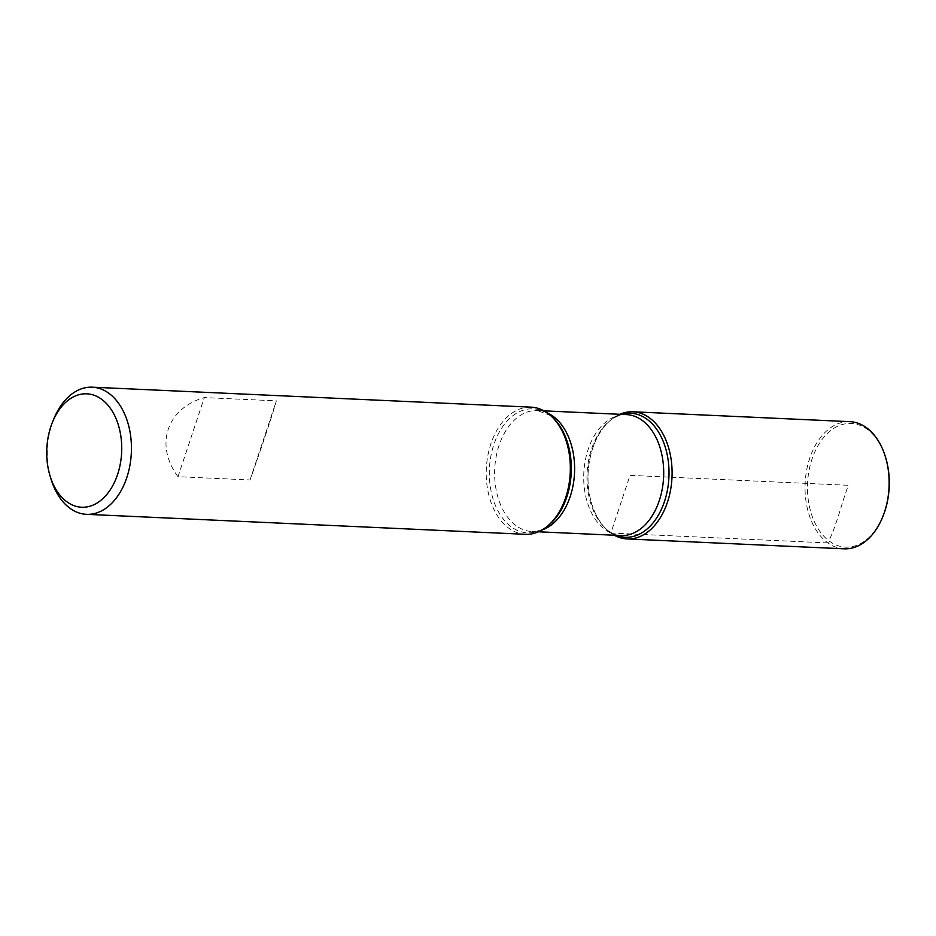 <?xml version="1.0" encoding="UTF-8"?>
<svg xmlns="http://www.w3.org/2000/svg" width="936" height="936" viewBox="0 0 936 936"><rect width="100%" height="100%" fill="white"/><g stroke="black" fill="none" stroke-linecap="round" stroke-linejoin="round"><path stroke-width="0.7" stroke-dasharray="4.68 3.51" d="M531.168 407.16A63.636 42.003 -87.4 0 0 486.322 468.819A63.636 42.003 -87.4 0 0 525.377 534.304M51.141 479.454A63.636 42.003 92.6 0 1 53.902 418.72M178.004 476.681C154.475 445.138 166.725 408.318 204.329 397.578L276.354 400.854C273.031 413.162 260.781 449.982 250.041 479.969L178.004 476.681L204.329 397.578M610.857 533.04A63.636 42.003 92.6 0 1 606.271 529.179A63.636 42.003 92.6 0 1 611.255 419.609A63.636 42.003 92.6 0 1 619.854 414.309A63.636 42.003 -87.4 0 0 588.089 473.452A63.636 42.003 -87.4 0 0 614.344 535.24A63.636 42.003 92.6 0 1 610.857 533.04M250.041 479.969L276.354 400.854M849.982 421.668A63.636 42.003 -87.4 0 0 805.124 483.327A63.636 42.003 -87.4 0 0 844.19 548.812M885.585 457.376A61.916 40.868 -87.4 0 0 867.04 429.168A61.916 40.868 -87.4 0 0 812.553 457.493A61.916 40.868 -87.4 0 0 827.482 539.686A61.916 40.868 -87.4 0 0 882.894 516.473M827.904 542.915L610.857 533.04L630.045 475.359L848.379 485.293C841.207 504.282 836.854 525.108 827.904 542.915M543.98 410.857L537.369 410.553L549.654 415.093L553.504 418.334A62.068 40.962 -87.4 0 0 549.034 414.566A62.068 40.962 -87.4 0 0 489.306 472.902A62.068 40.962 -87.4 0 0 548.648 525.201C542.786 529.764 537.194 531.859 531.87 531.484A60.536 39.955 92.6 0 1 494.711 469.205A60.536 39.955 92.6 0 1 537.369 410.553A60.536 39.955 92.6 0 1 547.326 412.963M616.204 535.322A62.068 40.962 92.6 0 1 609.289 531.519A62.068 40.962 92.6 0 1 604.82 527.764A62.068 40.962 92.6 0 1 609.675 420.896A62.068 40.962 92.6 0 1 621.715 414.391M611.255 419.609L609.675 420.896C615.537 416.333 621.13 414.238 626.453 414.601A60.536 39.955 -87.4 0 0 583.795 473.253A60.536 39.955 -87.4 0 0 620.954 535.544C615.619 535.427 610.237 532.83 604.82 527.764L606.271 529.179M542.002 529.998A60.536 39.955 92.6 0 1 531.87 531.484L538.469 531.788"/><path stroke-width="1.4" d="M86.486 514.332L525.377 534.304A63.636 42.003 -87.4 0 0 547.069 526.488A63.636 42.003 -87.4 0 0 552.053 416.918A63.636 42.003 -87.4 0 0 547.466 413.057A63.636 42.003 -87.4 0 0 531.168 407.16L92.278 387.188A63.636 42.003 92.6 0 1 108.576 393.085A63.636 42.003 92.6 0 1 129.905 465.414A63.636 42.003 92.6 0 1 86.486 514.332A63.636 42.003 92.6 0 1 70.2 508.447A63.636 42.003 92.6 0 1 51.141 479.454L50.111 476.12A56.768 37.463 -87.4 0 0 67.111 501.977A56.768 37.463 -87.4 0 0 117.058 476.014A56.768 37.463 -87.4 0 0 103.381 400.655A56.768 37.463 -87.4 0 0 52.58 421.949A56.768 37.463 -87.4 0 0 50.111 476.12M52.58 421.949L53.902 418.72A63.636 42.003 92.6 0 1 92.278 387.188M619.854 414.309A63.636 42.003 92.6 0 1 672.001 477.266A63.636 42.003 92.6 0 1 614.344 535.24A63.636 42.003 -87.4 0 0 627.155 538.937A63.636 42.003 -87.4 0 0 670.562 490.019A63.636 42.003 -87.4 0 0 649.233 417.678A63.636 42.003 -87.4 0 0 632.935 411.793A63.636 42.003 -87.4 0 0 619.854 414.309M627.155 538.937L844.19 548.812A63.636 42.003 -87.4 0 0 882.566 517.28A63.636 42.003 -87.4 0 0 885.327 456.546A63.636 42.003 -87.4 0 0 866.268 427.553A63.636 42.003 -87.4 0 0 849.982 421.668L632.935 411.793M882.566 517.28L882.894 516.473A61.916 40.868 -87.4 0 0 885.585 457.376L885.327 456.546M547.069 526.488L548.648 525.201A62.068 40.962 -87.4 0 0 553.504 418.334L552.053 416.918M621.715 414.391A62.068 40.962 92.6 0 1 646.717 419.012A62.068 40.962 92.6 0 1 666.058 496.185A62.068 40.962 92.6 0 1 616.204 535.322M538.469 531.788L620.954 535.544A60.536 39.955 -87.4 0 0 662.243 489.013A60.536 39.955 -87.4 0 0 641.956 420.205A60.536 39.955 -87.4 0 0 626.453 414.601L543.98 410.857M547.326 412.963A60.536 39.955 92.6 0 1 552.872 416.157A60.536 39.955 92.6 0 1 574.201 477.372A60.536 39.955 92.6 0 1 542.002 529.998"/></g></svg>
